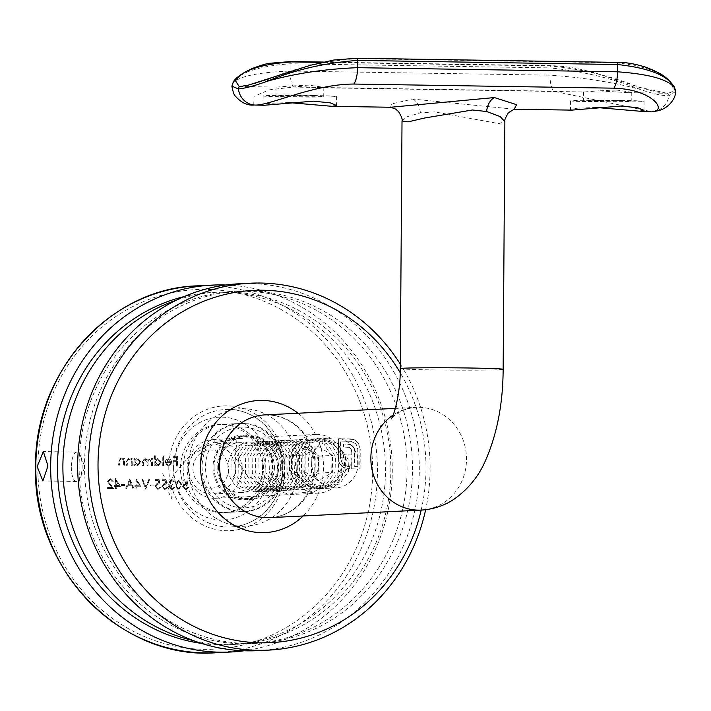 <?xml version="1.0" encoding="UTF-8"?>
<svg xmlns="http://www.w3.org/2000/svg" width="711" height="711" viewBox="0 0 711 711"><rect width="100%" height="100%" fill="white"/><g stroke="black" fill="none" stroke-linecap="round" stroke-linejoin="round"><path stroke-width="0.53" stroke-dasharray="3.56 2.67" d="M596.04 107.45L576.897 108.223L570.533 109.858L571.786 110.125M620.845 100.42A36.741 0.827 -179.6 0 0 570.595 100.838A36.741 0.827 -179.6 0 0 593.827 101.762A36.741 0.827 -179.6 0 0 644.068 101.344A36.741 0.827 -179.6 0 0 620.845 100.42M616.117 100.651A23.881 0.533 -179.6 0 0 583.455 100.926A23.881 0.533 -179.6 0 0 598.555 101.531A23.881 0.533 -179.6 0 0 631.217 101.255A23.881 0.533 -179.6 0 0 616.117 100.651M616.188 89.995L598.626 90.875L627.946 92.652L631.279 92.199L616.188 89.995M320.474 87.773L323.807 87.32L308.725 85.124L291.163 85.995L320.474 87.773L584.087 91.95L598.626 90.875M288.577 102.571L269.425 103.344L263.07 104.979L264.314 105.255M313.373 95.541A36.741 0.827 -179.6 0 0 263.132 95.958A36.741 0.827 -179.6 0 0 286.364 96.883A36.741 0.827 -179.6 0 0 336.605 96.474A36.741 0.827 -179.6 0 0 313.373 95.541M308.645 95.772A23.881 0.533 -179.6 0 0 275.992 96.047A23.881 0.533 -179.6 0 0 291.092 96.652A23.881 0.533 -179.6 0 0 323.745 96.376A23.881 0.533 -179.6 0 0 308.645 95.772M239.216 86.484L276.615 87.071L291.163 85.995M402.017 120.959L406.852 116.853L420.379 112.836L434.608 111.885L498.775 123.598L504.872 121.679M514.24 109.201L412.798 99.078L391.485 103.948L390.623 107.254M218.428 466.736A32.333 30.058 87.1 0 0 248.272 499.531A32.333 30.058 87.1 0 0 278.561 467.687A32.333 30.058 87.1 0 0 248.717 434.892A32.333 30.058 87.1 0 0 218.428 466.736M274.428 467.447A24.983 23.223 -92.9 0 1 252.441 492.03A24.983 23.223 -92.9 0 1 227.964 466.709A24.983 23.223 -92.9 0 1 249.952 442.126A24.983 23.223 -92.9 0 1 274.428 467.447M358.166 463.27A24.983 23.223 -92.9 0 1 336.187 487.853A24.983 23.223 -92.9 0 1 311.711 462.532A24.983 23.223 -92.9 0 1 333.699 437.949A24.983 23.223 -92.9 0 1 358.166 463.27M421.196 510.098A176.337 163.957 87.1 0 0 425.987 469.136A176.337 163.957 87.1 0 0 400.213 372.724M400.32 364.121A183.687 170.782 -92.9 0 1 430.111 469.384A183.687 170.782 -92.9 0 1 425.649 509.716M239.349 283.751A183.687 170.782 -92.9 0 1 419.312 469.918A183.687 170.782 -92.9 0 1 257.64 650.672M110.223 479.587L112.302 481.862L113.111 481.88L110.223 478.583L107.441 481.436L111.485 487.586L107.281 487.515L107.272 488.51L113.413 488.608L108.25 481.525L110.223 479.587M124.558 485.551L124.567 484.555L121.092 484.493L121.083 485.497L124.834 485.533L124.567 484.555M141.009 486.804L135.97 479.001L135.917 485.729L134.877 485.711L134.868 486.706L135.917 486.724L135.899 488.964L136.708 488.981L136.725 486.742L141.285 486.795L136.13 479.001M153.878 486.013L153.887 485.018L150.412 484.964L150.403 485.96L154.154 486.004L153.887 485.018M165.859 479.721L162.152 479.667L162.144 480.663L165.219 480.707L165.69 483.276L164.383 483.071L161.761 486.2L164.89 489.675L167.663 486.982L164.845 488.679L162.57 486.182L164.765 484.067L166.756 484.6L166.134 479.712L162.152 479.667M162.428 479.649L162.419 480.645L165.494 480.698L165.965 483.258L164.632 483.071L162.028 486.191L165.156 489.666L167.938 486.964L164.845 488.679L162.57 486.182M162.846 486.164L164.543 484.075L166.756 484.6M178.648 489.897L181.705 484.84L178.514 479.685L175.564 484.742L178.648 489.897L181.705 484.84M124.354 465.243L124.407 458.142L123.598 458.124L123.59 459.404L120.888 457.973L118.586 461.519L118.559 465.145L119.377 465.163L119.501 460.204L121.217 458.835L123.447 460.755L123.545 465.225L124.629 465.225L124.407 458.142M124.674 458.124L123.865 458.115L123.856 459.395L121.154 457.955L118.861 461.51L118.835 465.136L119.644 465.145L119.777 460.195L121.492 458.826L123.447 460.755M134.717 458.302L133.908 458.293L133.864 465.394L134.672 465.403L134.681 464.176L137.365 465.572L140.84 461.928L137.667 458.204L134.708 459.617L134.992 458.293L133.908 458.293M155.016 455.76L154.207 455.751L154.136 465.714L154.954 465.723L154.962 464.496L157.646 465.892L161.113 462.257L157.673 458.533L154.989 459.999L155.291 455.742L154.207 455.751M168.534 465.198L166.116 463.661L165.396 464.052L168.738 466.06L171.778 462.461L171.031 460.079L168.169 458.719L165.787 460.07L165.059 462.523L170.969 462.612L168.534 465.198M177.315 466.078L177.386 456.364L172.977 456.293L172.969 457.289L176.568 457.351L176.541 460.337L172.951 460.284L172.942 461.279L176.541 461.332L176.506 466.069L177.59 466.069L177.386 456.364M163.521 465.865L163.592 455.893L162.783 455.884L162.712 465.847L163.797 465.847L163.592 455.893M152.287 465.687L152.332 458.586L151.523 458.568L151.514 459.804L149.514 458.399L147.133 460.088L144.546 458.346L142.458 461.679L142.431 465.527L143.249 465.545L143.275 461.688L144.857 459.208L146.973 462.834L146.955 465.598L147.764 465.616L147.79 461.999L149.381 459.279L151.496 462.683L151.47 465.669L152.554 465.669L152.332 458.586M152.607 458.568L151.79 458.559L151.781 459.795L149.514 458.399L147.399 460.079L144.813 458.328L142.733 461.67L142.707 465.518L143.515 465.527L143.542 461.679L145.124 459.199L147.239 462.825L146.955 465.598M147.221 465.589L148.039 465.598L148.057 461.99L149.648 459.27L151.763 462.665L151.47 465.669M132.006 465.358L132.05 458.257L131.242 458.248L131.233 459.528L128.735 458.08L126.238 461.643L126.211 465.27L127.02 465.287L127.153 460.328L128.869 458.959L131.1 460.87L131.197 465.35L132.273 465.35L132.05 458.257M132.326 458.248L131.517 458.231L131.508 459.519L128.807 458.08L126.505 461.635L126.478 465.261L127.296 465.27L127.42 460.319L129.135 458.942L131.1 460.87M186.717 480.058L183.011 479.996L183.003 480.992L186.078 481.045L186.549 483.604L185.242 483.409L182.62 486.537L185.749 490.003L188.522 487.311L185.704 489.008L183.429 486.511L185.624 484.395L187.615 484.929L186.993 480.041L183.011 479.996M183.287 479.987L183.278 480.983L186.353 481.027L186.824 483.596L185.509 483.391L182.887 486.52L186.015 489.995L188.797 487.293L185.704 489.008L183.429 486.511M183.705 486.493L185.402 484.404L187.615 484.929M171.733 480.565L174.426 482.102L171.529 479.578L169.094 482.049L170.133 484.067L168.596 486.6L171.973 489.781L174.737 486.964L171.698 488.786L169.405 486.697L172.204 484.689L172.213 483.684L169.902 482.058L171.733 480.565M169.68 486.68L172.471 484.671L172.48 483.676L170.169 482.049L172 480.556L174.693 482.094L172.018 479.552L169.36 482.04L170.4 484.058L168.863 486.582L171.973 489.772L175.004 486.955L171.698 488.786L169.405 486.697M158.909 479.614L155.202 479.552L155.194 480.556L158.269 480.6L158.74 483.16L157.433 482.965L154.811 486.093L157.94 489.568L160.713 486.866L157.895 488.573L155.62 486.066L157.815 483.96L159.806 484.484L159.184 479.605L155.202 479.552M155.469 479.543L155.46 480.538L158.535 480.592L159.006 483.151L157.7 482.947L155.078 486.075L158.206 489.55L160.979 486.857L157.895 488.573L155.62 486.066M155.887 486.057L157.593 483.96L159.806 484.484M145.746 489.124L149.639 479.463L148.768 479.454L145.702 487.062L142.742 479.356L141.871 479.347L145.631 489.124L149.639 479.463M129.704 479.152L125.349 488.804L126.229 488.812L127.589 485.72L131.686 485.782L133.037 488.919L133.926 488.937L129.589 479.152M120.381 486.475L115.342 478.672L115.289 485.4L114.249 485.382L114.24 486.377L115.289 486.395L115.271 488.644L116.08 488.653L116.097 486.413L120.657 486.466L115.502 478.681M353.251 439.398L338.418 438.758L338.64 461.35L339.671 463.839L343.004 467.376L347.626 468.78L349.652 468.816L349.67 466.46L347.635 466.434L342.569 464.087L340.462 458.542L340.587 441.14L350.594 441.3L355.704 443.691L357.775 449.192L357.651 466.594L354.682 466.54L354.309 448.925L352.825 446.232L350.274 444.579L343.431 443.94L343.404 447.015L349.163 447.432L350.585 448.428L351.483 450.019L351.749 454.96L343.351 454.827L343.333 457.866L351.723 458L351.652 468.842L359.819 468.976L359.962 449.219L358.753 444.224L355.571 440.571L353.518 439.389L350.612 438.954M240.46 86.458C246.681 85.96 256.12 83.507 268.767 79.09C295.234 67.856 324.438 61.048 356.362 58.658L616.339 62.781C647.33 66.185 665.86 73.748 671.939 85.489C674.508 90.164 672.819 92.741 666.874 93.221L638.656 87.142C612.34 76.406 583.233 69.358 551.345 66.025L321.807 62.381M253.765 105.086L253.951 96.465L269.078 89.862L293.492 87.062L553.469 91.186L650.21 111.369M551.345 66.025A2.204 0.809 -89.1 0 0 550.909 65.652A2.204 0.809 -89.1 0 0 550.065 67.901C582.887 71.331 612.784 78.468 639.749 89.31C612.438 82.138 582.531 77.428 550.012 75.17L290.035 71.047C258.44 72.282 239.447 76.219 233.057 82.858C239.207 72.558 258.209 66.194 290.088 63.777L550.065 67.901L550.012 75.17A18.37 6.746 -89.1 0 0 553.469 91.186M638.656 87.142A2.204 1.315 -72.3 0 1 639.073 87.169A2.204 1.315 -72.3 0 1 639.749 89.31C652.725 93.728 662.439 95.869 668.882 95.754L675.45 91.639M231.884 86.138L233.057 82.858A2.204 2.115 34.3 0 1 233.412 81.623M671.939 85.489A2.204 2.089 150.8 0 1 674.081 86.511M268.278 79.099A2.204 1.289 -108.7 0 1 268.767 79.09M177.652 456.346L172.977 456.293M173.253 456.284L172.969 457.289M173.244 457.28L176.568 457.351M176.835 457.333L176.541 460.337M176.817 460.328L172.951 460.284M173.226 460.266L172.942 461.279M173.217 461.261L176.541 461.332M176.808 461.323L176.506 466.069M176.772 466.052L177.59 466.069M166.383 463.643L165.663 464.043L169.005 466.043L172.044 462.452L171.307 460.061L168.729 458.702L166.063 460.053L165.325 462.505L171.235 462.603L168.809 465.181L166.116 463.661M171.155 461.732L166.143 461.652L168.685 459.573L170.382 460.266L171.155 461.732L165.876 461.661L168.409 459.582L170.107 460.275L170.889 461.741M163.868 455.884L162.783 455.884M163.05 455.867L162.712 465.847M162.988 465.838L163.797 465.847M154.483 455.733L154.136 465.714M154.411 465.696L154.954 465.723M155.22 465.714L154.962 464.496M155.229 464.487L157.646 465.892M158.18 465.874L161.113 462.257M161.388 462.239L157.94 458.533L154.989 459.999M155.256 459.99L155.291 455.742M157.895 465.012L155.247 462.177L157.922 459.404L160.579 462.239L157.895 465.012L154.971 462.194L157.655 459.413L160.304 462.248L157.895 465.012M151.745 465.661L152.554 465.669M134.175 458.275L133.864 465.394M134.13 465.376L134.672 465.403M134.939 465.394L134.681 464.176M134.948 464.159L137.365 465.572M137.907 465.554L140.84 461.928M141.107 461.919L137.667 458.204L134.708 459.617M134.983 459.608L134.992 458.293M137.614 464.683L134.966 461.857L137.65 459.084L140.298 461.919L137.614 464.683L134.699 461.866L137.374 459.093L140.023 461.928L137.614 464.683M131.366 460.861L131.197 465.35M131.464 465.332L132.273 465.35M123.723 460.737L123.545 465.225M123.812 465.216L124.629 465.225M187.882 484.92L186.993 480.041M181.972 484.822L178.719 479.676M178.985 479.667L175.564 484.742M175.83 484.724L178.914 489.879M176.648 484.733L178.959 480.663L181.163 484.813L178.994 488.884L176.968 487.186L176.372 484.751L178.683 480.672L180.896 484.822L178.728 488.892L176.701 487.195L176.372 484.751M164.899 483.053L164.383 483.071M167.023 484.582L166.134 479.712M160.073 484.475L159.184 479.605M154.163 485L150.412 484.964M150.679 484.946L150.403 485.96M150.679 485.942L154.154 486.004M149.905 479.454L148.768 479.454M149.043 479.436L145.702 487.062M145.977 487.053L142.742 479.356M143.018 479.347L141.871 479.347M142.147 479.33L145.631 489.124M136.236 478.992L135.917 485.729M136.192 485.711L134.877 485.711M135.143 485.702L134.868 486.706M135.143 486.697L135.917 486.724M136.183 486.715L135.899 488.964M136.165 488.955L136.708 488.981M136.974 488.964L136.725 486.742M136.992 486.724L141.285 486.795M139.694 485.773L137.001 485.729L137.027 481.507L139.694 485.773L136.734 485.737L136.761 481.525L139.427 485.782M129.864 479.134L125.349 488.804M125.625 488.786L126.229 488.812M126.505 488.804L127.589 485.72M127.864 485.711L131.686 485.782M131.962 485.773L133.037 488.919M133.312 488.91L133.926 488.937M134.192 488.919L129.98 479.134M131.526 484.769L128.291 484.715L129.917 481.027L131.526 484.769L128.024 484.733L129.642 481.045L131.259 484.786M124.843 484.538L121.092 484.493M121.359 484.484L121.083 485.497M121.359 485.48L124.834 485.533M115.609 478.663L115.289 485.4M115.564 485.391L114.249 485.382M114.515 485.373L114.24 486.377M114.515 486.368L115.289 486.395M115.555 486.386L115.271 488.644M115.538 488.626L116.08 488.653M116.346 488.644L116.097 486.413M116.364 486.395L120.657 486.466M119.066 485.444L116.373 485.4L116.4 481.178L119.066 485.444L116.106 485.417L116.133 481.196L118.799 485.453M112.569 481.854L113.387 481.862L110.463 478.583L107.708 481.427L111.76 487.568L107.548 487.506L107.548 488.501L113.689 488.599L108.516 481.516L110.498 479.578L112.302 481.862M350.887 438.936L338.418 438.758M338.685 438.74L338.276 458.515M338.543 458.497L338.64 461.35M338.907 461.341L339.671 463.839M339.947 463.83L343.004 467.376M343.271 467.358L349.652 468.816M349.919 468.798L349.67 466.46M349.936 466.452L347.635 466.434M347.91 466.416L342.569 464.087M342.844 464.07L340.462 458.542M340.738 458.533L340.587 441.14M340.853 441.131L350.594 441.3M350.87 441.291L355.704 443.691M355.971 443.682L357.775 449.192M358.042 449.174L357.651 466.594M357.926 466.576L354.682 466.54M354.949 466.532L354.771 452.747M355.047 452.729L354.309 448.925M354.585 448.917L352.825 446.232M353.091 446.224L350.274 444.579M350.541 444.562L346.701 443.993M346.968 443.975L343.431 443.94M343.697 443.931L343.404 447.015M343.68 447.006L347.208 447.077M347.483 447.059L349.163 447.432M349.439 447.415L350.585 448.428M350.861 448.41L351.483 450.019M351.749 450.001L351.749 454.96M352.016 454.951L343.351 454.827M343.617 454.818L343.333 457.866M343.6 457.848L351.723 458M351.998 457.982L351.652 468.842M351.918 468.833L359.819 468.976M360.095 468.967L360.228 449.21L358.753 444.224M359.019 444.215L355.571 440.571M355.847 440.553L353.518 439.389M312.022 477.205A14.691 13.66 87.1 0 0 318.937 464.594A14.691 13.66 87.1 0 0 312.2 451.761A14.691 13.66 87.1 0 0 298.531 451.547A14.691 13.66 87.1 0 0 291.608 464.159A14.691 13.66 87.1 0 0 298.353 476.992A14.691 13.66 87.1 0 0 312.022 477.205L318.884 473.082L318.999 456.115L305.392 447.415L291.67 455.68L291.554 472.646L305.161 481.338L312.022 477.205M342.018 464.07A24.983 23.223 87.1 0 0 318.955 438.731A24.983 23.223 87.1 0 0 295.554 463.341A24.983 23.223 87.1 0 0 318.608 488.679A24.983 23.223 87.1 0 0 342.018 464.07M289.83 463.35A29.391 27.329 -92.9 0 1 315.702 434.43A29.391 27.329 -92.9 0 1 344.488 464.221A29.391 27.329 -92.9 0 1 318.626 493.141A29.391 27.329 -92.9 0 1 289.83 463.35M210.589 488.19A19.099 17.766 -92.9 0 1 192.965 468.816A19.099 17.766 -92.9 0 1 210.856 449.992A19.099 17.766 -92.9 0 1 228.489 469.376A19.099 17.766 -92.9 0 1 210.589 488.19M214.304 498.287A29.391 27.329 -92.9 0 1 187.18 468.469A29.391 27.329 -92.9 0 1 213.042 439.549A29.391 27.329 -92.9 0 1 214.713 439.522A29.391 27.329 -92.9 0 1 241.838 469.34A29.391 27.329 -92.9 0 1 215.975 498.26A29.391 27.329 -92.9 0 1 214.304 498.287M305.055 471.971L318.661 480.672L332.393 472.406L332.508 455.44L318.901 446.739L305.179 455.004L305.055 471.971L291.554 472.646M305.161 481.338L318.661 480.672M291.67 455.68L305.179 455.004M305.392 447.415L318.901 446.739M318.999 456.115L332.508 455.44M318.884 473.082L332.393 472.406M71.322 467.065A14.691 5.404 -89.1 0 0 76.495 481.489A14.691 5.404 -89.1 0 0 80.094 477.916A14.691 5.404 -89.1 0 0 82.129 466.523A14.691 5.404 -89.1 0 0 80.45 455.778A14.691 5.404 -89.1 0 0 76.957 452.098A14.691 5.404 -89.1 0 0 71.322 467.065M280.667 468.078A40.411 37.576 87.1 0 0 243.375 427.08A40.411 37.576 87.1 0 0 205.515 466.887A40.411 37.576 87.1 0 0 242.806 507.876A40.411 37.576 87.1 0 0 280.667 468.078M200.742 466.896A44.082 40.989 -92.9 0 1 239.545 423.516A44.082 40.989 -92.9 0 1 282.738 468.193A44.082 40.989 -92.9 0 1 243.935 511.573A44.082 40.989 -92.9 0 1 200.742 466.896M243.313 435.159A32.333 30.058 -92.9 0 1 273.157 467.954A32.333 30.058 -92.9 0 1 242.869 499.797A32.333 30.058 -92.9 0 1 213.024 467.003A32.333 30.058 -92.9 0 1 243.313 435.159M240.211 492.59A24.983 23.223 87.1 0 0 241.633 492.563A24.983 23.223 87.1 0 0 263.612 467.216A24.983 23.223 87.1 0 0 240.567 442.642A24.983 23.223 87.1 0 0 239.145 442.66A24.983 23.223 87.1 0 0 217.166 468.007A24.983 23.223 87.1 0 0 240.211 492.59M211.851 494.003A24.983 23.223 87.1 0 0 213.273 493.976A24.983 23.223 87.1 0 0 235.252 468.638A24.983 23.223 87.1 0 0 212.198 444.055A24.983 23.223 87.1 0 0 210.785 444.082A24.983 23.223 87.1 0 0 188.797 469.42A24.983 23.223 87.1 0 0 211.851 494.003M180.487 467.909A44.082 40.989 -92.9 0 1 219.281 424.529A44.082 40.989 -92.9 0 1 262.475 469.207A44.082 40.989 -92.9 0 1 223.672 512.587A44.082 40.989 -92.9 0 1 180.487 467.909M225.867 285.004A183.687 170.782 -92.9 0 1 392.294 471.269A183.687 170.782 -92.9 0 1 244.104 650.769M173.653 467.802A51.432 47.824 87.1 0 0 221.121 519.972A51.432 47.824 87.1 0 0 269.309 469.313A51.432 47.824 87.1 0 0 221.841 417.144A51.432 47.824 87.1 0 0 173.653 467.802M265.176 469.073A44.082 40.989 -92.9 0 1 226.374 512.453A44.082 40.989 -92.9 0 1 183.189 467.776A44.082 40.989 -92.9 0 1 221.983 424.396A44.082 40.989 -92.9 0 1 265.176 469.073M202.093 466.834A44.082 40.989 87.1 0 0 245.286 511.511A44.082 40.989 87.1 0 0 284.089 468.131A44.082 40.989 87.1 0 0 240.896 423.454A44.082 40.989 87.1 0 0 202.093 466.834M201.409 643.384A176.337 163.957 87.1 0 0 230.266 644.673A176.337 163.957 87.1 0 0 385.46 471.162A176.337 163.957 87.1 0 0 212.696 292.434A176.337 163.957 87.1 0 0 184.122 296.603M193.401 640.62A176.337 163.957 87.1 0 0 235.661 644.406A176.337 163.957 87.1 0 0 390.863 470.886A176.337 163.957 87.1 0 0 218.099 292.168A176.337 163.957 87.1 0 0 176.426 300.149M297.749 468.345A58.782 54.649 87.1 0 0 240.167 408.772A58.782 54.649 87.1 0 0 188.433 466.612A58.782 54.649 87.1 0 0 246.015 526.184A58.782 54.649 87.1 0 0 297.749 468.345M407.074 470.078A176.337 163.957 87.1 0 0 234.31 291.359A176.337 163.957 87.1 0 0 79.108 464.878A176.337 163.957 87.1 0 0 251.872 643.597A176.337 163.957 87.1 0 0 407.074 470.078M412.478 469.811A176.337 163.957 87.1 0 0 239.714 291.092A176.337 163.957 87.1 0 0 84.511 464.612A176.337 163.957 87.1 0 0 257.275 643.331A176.337 163.957 87.1 0 0 412.478 469.811M219.459 466.754A31.231 29.035 87.1 0 0 250.05 498.402A31.231 29.035 87.1 0 0 277.53 467.669A31.231 29.035 87.1 0 0 246.939 436.021A31.231 29.035 87.1 0 0 219.459 466.754M214.055 467.02A31.231 29.035 87.1 0 0 244.646 498.669A31.231 29.035 87.1 0 0 272.126 467.945A31.231 29.035 87.1 0 0 241.536 436.296A31.231 29.035 87.1 0 0 214.055 467.02M351.518 463.865L336.632 480.201L314.484 491.381L288.79 494.021L264.394 487.444L245.722 473.917L235.394 457.884L236.976 438.456M242.167 438.287L213.407 442.909L189.464 456.266L174.026 473.97L167.885 490.163L171.413 498.998L170.782 489.044L162.419 473.295M243.269 442.509L231.857 458.871L232.088 474.29L240.78 486.893L254.734 491.861L268.758 487.293L277.628 474.921L278.072 459.475L270.056 446.837L256.769 441.833L243.42 446.366L235.234 458.702L235.465 474.121L244.157 486.724L258.111 491.692L272.135 487.124L281.005 474.752L281.449 459.306L273.433 446.668L260.146 441.664L246.797 446.197L238.612 458.533L238.843 473.953L247.526 486.555L261.488 491.532L275.512 486.955L284.382 474.584L284.827 459.137L276.81 446.499L263.523 441.495L250.174 446.028L241.989 458.364L242.22 473.784L250.903 486.386L264.865 491.363L278.89 486.786L287.759 474.424L288.204 458.968L280.187 446.33L266.901 441.327L253.551 445.859L245.366 458.195L245.597 473.615L254.28 486.217L268.243 491.194L282.267 486.617L291.128 474.255L291.581 458.799L283.565 446.161L270.278 441.158L256.929 445.69L248.743 458.035L248.974 473.446L257.658 486.057L271.62 491.025L285.644 486.448L294.505 474.086L294.958 458.631L286.942 445.993L273.655 440.989L260.306 445.53L252.121 457.866L252.352 473.277L261.035 485.889L274.997 490.857L289.022 486.288L297.882 473.917L298.336 458.462L290.319 445.824L277.032 440.82L263.683 445.362L255.498 457.697L255.72 473.108L264.412 485.72L278.374 490.688L292.399 486.12L301.26 473.748L301.704 458.293L293.696 445.655L280.41 440.651L267.06 445.193L258.875 457.529L259.097 472.948L267.789 485.551L281.752 490.519L295.776 485.951L304.637 473.579L305.081 458.124L297.074 445.486L283.787 440.482L270.438 445.024L262.243 457.36L262.475 472.779L271.167 485.382L285.129 490.35L299.153 485.782L308.014 473.41L308.458 457.955L300.451 445.317L287.164 440.313L273.815 444.855L265.621 457.191L265.852 472.611L274.544 485.213L288.506 490.181L302.531 485.613L311.391 473.242L311.836 457.786L303.828 445.148L290.541 440.145L277.192 444.686L268.998 457.022L269.229 472.442L277.921 485.044L291.883 490.012L305.908 485.444L314.769 473.073L315.213 457.617L307.196 444.979L293.919 439.976L280.569 444.517L272.375 456.853L272.606 472.273L281.298 484.875L295.261 489.843L309.285 485.275L318.146 472.904L318.59 457.449L310.574 444.81L297.296 439.807L285.884 456.178L286.115 471.597L294.807 484.2L308.761 489.168L322.785 484.6L331.655 472.228L332.099 456.782L324.083 444.144L310.805 439.14L297.447 443.673L289.261 456.009L289.493 471.429L298.185 484.031L312.138 488.999L326.162 484.431L335.032 472.06L335.476 456.613L327.46 443.975L314.182 438.971L300.824 443.504L292.639 455.84L292.87 471.26L301.562 483.862L315.515 488.83L329.54 484.262L338.409 471.891L338.854 456.444L330.837 443.806L317.55 438.803L304.201 443.335L296.016 455.671L296.247 471.091L304.939 483.693L318.892 488.661L332.917 484.093L341.787 471.722L342.231 456.275L334.214 443.637L320.928 438.634L307.579 443.166L299.393 455.502L299.624 470.922L308.307 483.524L322.27 488.493L336.294 483.924L345.164 471.553L345.608 456.107L337.592 443.468L324.305 438.465L310.956 442.997L302.77 455.333L303.002 470.753L311.685 483.356L325.647 488.333L339.671 483.756L348.541 471.384L348.985 455.938L337.485 475.179M421.241 510.089A51.432 47.824 87.1 0 0 466.496 457.911A51.432 47.824 87.1 0 0 419.046 407.305A51.432 47.824 87.1 0 0 416.122 407.359A51.432 47.824 87.1 0 0 393.112 415.064M503.148 369.32A51.432 1.155 0.4 0 1 432.803 369.907A51.432 1.155 0.4 0 1 400.284 368.6M420.379 112.836A14.691 9.439 -96.9 0 0 412.798 99.078M269.967 517.635A51.432 47.824 87.1 0 0 315.231 467.029A51.432 47.824 87.1 0 0 267.763 414.851A51.432 47.824 87.1 0 0 264.839 414.895C285.751 414.309 301.126 427.56 307.303 439.816C311.916 448.214 314.218 457.324 314.2 467.136C313.72 483.444 307.836 496.66 296.558 506.774C288.675 513.466 279.814 517.084 269.967 517.635M298.033 413.242A66.123 61.484 -92.9 0 1 323.496 467.509A66.123 61.484 -92.9 0 1 303.162 515.982M293.492 87.062A18.37 6.746 90.9 0 1 290.035 71.047L290.088 63.777A2.204 0.809 90.9 0 1 290.932 61.528M666.874 93.221A2.204 2.053 -92.9 0 1 668.882 95.754A18.37 17.082 -92.9 0 1 652.894 111.334M356.842 58.24A2.204 0.809 -89.1 0 0 356.362 58.658M616.339 62.781A2.204 0.809 90.9 0 1 616.828 62.372M627.946 92.652L665.416 93.239L655.498 91.817L639.073 87.169L597.24 73.597C587.917 70.94 571.662 66.283 550.909 65.652L323.301 62.044M215.771 652.76A183.687 170.782 87.1 0 0 377.434 472.006A183.687 170.782 87.1 0 0 197.471 285.84M37.87 466.709A180.007 167.369 -92.9 0 1 206.528 289.404A180.007 167.369 -92.9 0 1 372.671 472.024A180.007 167.369 -92.9 0 1 204.013 649.33A180.007 167.369 -92.9 0 1 37.87 466.709M173.573 467.349A58.782 54.649 87.1 0 0 231.164 526.931A58.782 54.649 87.1 0 0 282.898 469.091A58.782 54.649 87.1 0 0 225.307 409.518A58.782 54.649 87.1 0 0 173.573 467.349M284.96 469.207A62.452 58.071 -92.9 0 1 226.445 530.726A62.452 58.071 -92.9 0 1 168.809 467.367A62.452 58.071 -92.9 0 1 227.316 405.848A62.452 58.071 -92.9 0 1 284.96 469.207M395.307 408.39L416.122 407.359C397.325 408.914 390.019 420.219 391.334 418.886M570.595 100.838L570.533 109.858M583.518 91.861L583.455 100.926M263.132 95.958L263.07 104.979M276.055 86.982L275.992 96.047M336.187 487.853L252.441 492.03M333.699 437.949L249.952 442.126M323.807 87.32L323.745 96.376M336.605 96.474L336.543 105.495M631.279 92.199L631.217 101.255M644.068 101.344L644.006 110.374M315.702 434.43L213.042 439.549M318.626 493.141L215.975 498.26M76.495 481.489L42.873 480.956M80.45 455.778L84.938 466.923L80.094 477.916M213.273 493.976L241.633 492.563M239.545 423.516L219.281 424.529M243.935 511.573L223.672 512.587M210.785 444.082L239.145 442.66M76.957 452.098L43.344 451.565M246.015 526.184L231.164 526.931C258.875 526.273 283.067 499.353 282.64 469.118C283.707 436.261 255.356 407.056 225.307 409.518L240.167 408.772M226.374 512.453L245.286 511.511M212.696 292.434L218.099 292.168M230.266 644.673L235.661 644.406M221.983 424.396L240.896 423.454M234.31 291.359L239.714 291.092M244.646 498.669L250.05 498.402M241.536 436.296L246.939 436.021M251.872 643.597L257.275 643.331"/><path stroke-width="1.07" d="M514.177 109.21L571.786 110.125L620.801 106.046L637.696 107.725L644.006 110.374L639.66 111.2L596.04 107.45M651.854 111.351A18.37 17.082 -92.9 0 0 652.894 111.334L651.854 111.351C667.753 111.858 653.916 89.426 613.869 88.173L353.891 84.049C313.622 84.04 269.913 105.548 255.222 105.059L264.314 105.255L313.338 101.166L330.224 102.846L336.543 105.495L332.197 106.33L288.577 102.571M504.872 121.679L500.109 116.533L486.617 111.52L472.424 109.992L424.698 117.999L408.07 121.883L402.017 120.959L400.284 368.6A51.432 1.155 0.4 0 1 470.629 368.022A51.432 1.155 0.4 0 1 503.148 369.32L504.872 121.679C504.072 121.039 505.272 118.026 508.472 112.631L514.4 109.174M332.197 106.33L390.641 107.254L494.376 97.567L516.577 104.668L514.24 109.201M400.213 372.724A176.337 163.957 87.1 0 0 216.615 296.763A176.337 163.957 87.1 0 0 98.02 463.936A176.337 163.957 87.1 0 0 241.562 641.304A176.337 163.957 87.1 0 0 421.196 510.098M425.649 509.716A183.687 170.782 -92.9 0 1 268.447 650.13A183.687 170.782 -92.9 0 1 88.484 463.963A183.687 170.782 -92.9 0 1 250.148 283.218A183.687 170.782 -92.9 0 1 400.32 364.121M268.447 650.13L257.64 650.672A183.687 170.782 -92.9 0 1 77.677 464.496A183.687 170.782 -92.9 0 1 239.349 283.751L250.148 283.218M321.807 62.381L291.368 61.901C260.342 64.248 241.713 70.54 235.483 80.752L239.145 86.484L240.202 86.466M613.869 88.173A18.37 6.746 90.9 0 0 617.548 71.802C649.125 74.104 668.056 79.365 674.339 87.586C668.34 75.713 649.436 68.025 617.601 64.532L357.624 60.408C324.758 62.861 294.772 69.776 267.647 81.134C295.056 73.446 325.034 68.958 357.571 67.678L617.548 71.802L617.601 64.532A2.204 0.809 90.9 0 0 616.828 62.372L356.842 58.24L333.903 60.008L310.405 65.296L248.192 85.187L240.327 86.458A2.204 2.053 -92.9 0 1 240.46 86.458M675.45 91.639L674.339 87.586A2.204 2.089 150.8 0 0 674.081 86.511C675.379 89.657 675.841 91.372 675.45 91.639C676.303 98.189 667.256 111.378 652.894 111.334M268.278 79.099A2.204 1.289 -108.7 0 0 267.647 81.134C254.6 85.818 244.86 88.413 238.407 88.928L231.884 86.138C232.995 91.95 234.123 95.23 235.27 95.994C240.985 102.544 247.144 105.575 253.765 105.086L253.765 105.086M231.884 86.138L233.412 81.623A2.204 2.115 34.3 0 1 235.483 80.752M37.159 466.523L42.873 480.956L47.966 465.981L43.344 451.565L37.159 466.523M244.104 650.769A183.687 170.782 -92.9 0 1 230.631 652.014A183.687 170.782 -92.9 0 1 50.668 465.847A183.687 170.782 -92.9 0 1 212.331 285.102A183.687 170.782 -92.9 0 1 225.867 285.004M184.122 296.603A176.337 163.957 87.1 0 0 57.493 465.954A176.337 163.957 87.1 0 0 201.409 643.384M176.426 300.149A176.337 163.957 87.1 0 0 62.897 465.687A176.337 163.957 87.1 0 0 193.401 640.62M236.976 438.456L242.167 438.287M393.112 415.064A51.432 47.824 87.1 0 0 372.697 472.486A51.432 47.824 87.1 0 0 418.326 510.143A51.432 47.824 87.1 0 0 421.241 510.089C433.159 509.343 443.948 505.814 453.609 499.495C468.096 489.337 478.743 476.317 485.533 460.452C497.069 434.163 502.944 403.786 503.148 369.32M486.617 111.52A14.691 9.359 99.8 0 1 494.376 97.567M395.307 408.39L264.839 414.895A51.432 47.824 87.1 0 0 219.575 465.509A51.432 47.824 87.1 0 0 267.043 517.688A51.432 47.824 87.1 0 0 269.967 517.635L421.241 510.089M303.162 515.982A66.123 61.484 -92.9 0 1 236.781 526.638A66.123 61.484 -92.9 0 1 200.511 465.563A66.123 61.484 -92.9 0 1 234.23 407.332A66.123 61.484 -92.9 0 1 298.033 413.242M356.842 58.24A2.204 0.809 -89.1 0 1 357.624 60.408L357.571 67.678A18.37 6.746 -89.1 0 1 353.891 84.049M255.222 105.059A18.37 17.082 -92.9 0 1 238.407 88.928A2.204 2.053 -92.9 0 1 240.327 86.458L239.216 86.484M233.412 81.623C236.407 77.152 242.833 72.726 252.698 68.336C260.839 65.288 266.545 63.599 269.833 63.261L290.932 61.528A2.204 0.809 90.9 0 1 291.368 61.901M197.471 285.84A183.687 170.782 87.1 0 0 35.808 466.585A183.687 170.782 87.1 0 0 215.771 652.76C120.674 660.359 32.146 568.738 35.55 466.62C34.146 372.617 109.778 288.017 197.471 285.84L212.331 285.102M391.334 418.886C395.058 413.153 400.56 390.001 400.284 368.6M650.21 111.369L639.66 111.2M390.615 107.254L395.6 109.067L398.471 111.52C401.466 116.328 402.648 119.475 402.017 120.959M616.828 62.372C625.564 62.141 635.598 63.883 646.939 67.589C659.506 72.966 665.692 75.268 674.081 86.511M323.301 62.044L290.932 61.528M230.631 652.014L215.771 652.76"/></g></svg>
